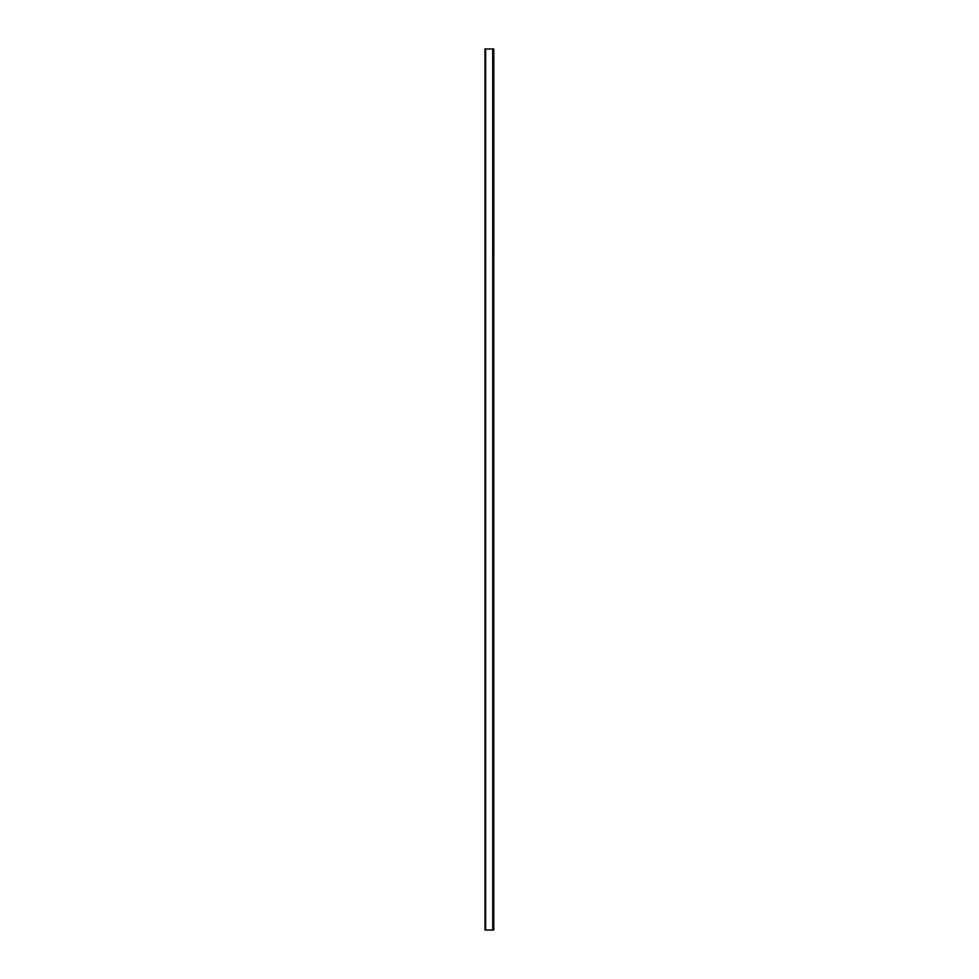 <?xml version="1.0" encoding="UTF-8"?>
<svg xmlns="http://www.w3.org/2000/svg" width="979" height="979" viewBox="0 0 979 979"><rect width="100%" height="100%" fill="white"/><g stroke="black" fill="none" stroke-linecap="round" stroke-linejoin="round"><path stroke-width="1.47" d="M492.706 48.95L484.96 48.95L484.96 930.05L493.771 930.05L493.771 48.95L492.706 48.95L492.706 930.05M493.771 254.809L493.771 57.223M485.657 48.95L485.657 930.05M493.82 254.809L493.82 57.223"/></g></svg>

